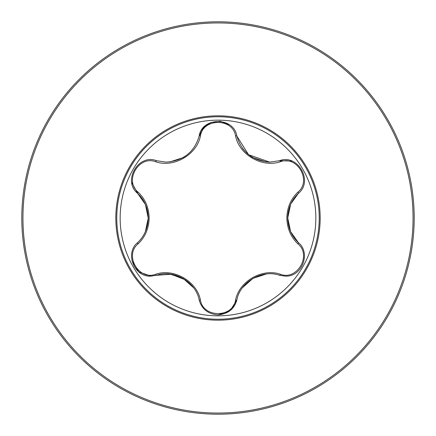 <?xml version="1.0" encoding="UTF-8"?>
<svg xmlns="http://www.w3.org/2000/svg" width="436" height="436" viewBox="0 0 436 436"><rect width="100%" height="100%" fill="white"/><g stroke="black" fill="none" stroke-linecap="round" stroke-linejoin="round"><path stroke-width="0.65" d="M218 22.945A195.055 195.055 0 0 1 413.055 218A195.055 195.055 0 0 1 218 413.055A195.055 195.055 0 0 1 22.945 218A195.055 195.055 0 0 1 218 22.945M218 21.8A196.2 196.2 0 0 1 414.2 218A196.2 196.2 0 0 1 218 414.2A196.2 196.2 0 0 1 21.8 218A196.2 196.2 0 0 1 218 21.8A196.2 196.2 0 0 1 414.2 218A196.2 196.2 0 0 1 218 414.2M218 320.177A102.177 102.177 0 0 1 115.823 218A102.177 102.177 0 0 1 218 115.823A102.177 102.177 0 0 1 320.177 218A102.177 102.177 0 0 1 218 320.177M138.076 192.113C145.188 198.93 148.883 207.563 149.161 218C148.883 228.442 145.188 237.075 138.076 243.888C123.944 255.158 138.839 280.893 155.619 274.271C173.735 267.873 196.996 281.367 200.456 300.159C203.149 318.029 232.884 317.997 235.544 300.159C239.059 281.269 262.379 267.873 280.381 274.271C297.205 280.877 312.045 255.109 297.924 243.888C290.812 237.07 287.117 228.437 286.839 218C287.117 207.558 290.812 198.925 297.924 192.113C312.056 180.842 297.161 155.107 280.381 161.729C262.265 168.127 239.004 154.633 235.544 135.841C232.851 117.971 203.116 118.003 200.456 135.841C196.941 154.731 173.621 168.127 155.619 161.729C138.795 155.123 123.955 180.891 138.076 192.113A1.472 0.518 133.3 0 0 137.607 193.361C144.42 199.835 147.968 208.048 148.251 218C147.968 227.946 144.42 236.159 137.607 242.639A1.472 0.518 -133.3 0 0 138.076 243.888M315.844 218A97.844 97.844 0 0 0 218 120.156A97.844 97.844 0 0 0 120.156 218A97.844 97.844 0 0 0 218 315.844A97.844 97.844 0 0 0 315.844 218M297.924 192.113A1.472 0.518 -133.3 0 1 298.393 193.361C313.697 181.294 297.684 153.494 279.536 160.699L269.797 162.127C252.635 160.835 241.658 152.142 236.857 136.054L248.471 154.567M200.456 135.841A1.472 0.518 13.3 0 0 199.143 136.054C201.939 116.772 234.023 116.739 236.857 136.054A1.472 0.518 166.7 0 0 235.544 135.841M229.102 124.625L220.267 121.263L210.855 122.5L203.252 127.933L199.143 136.054C194.401 152.093 183.42 160.786 166.203 162.127L156.464 160.699C138.365 153.477 122.293 181.245 137.607 193.361L131.792 182.542M290.883 203.781L298.393 193.361C291.58 199.835 288.033 208.048 287.749 218L290.627 231.663L298.393 242.639C311.25 252.809 302.001 277.318 285.117 276.124L279.536 275.301C262.445 269.072 240.062 281.923 236.857 299.946L230.333 310.443M290.61 231.625L287.749 218C288.033 227.946 291.58 236.159 298.393 242.639C311.255 252.896 302.001 277.28 285.117 276.124M229.576 311.037L218 314.874C227.957 314.051 234.246 309.075 236.857 299.946A1.472 0.518 13.3 0 1 235.544 300.159M185.414 279.852L171.174 274.239L156.464 275.301L150.883 276.124C134.037 277.34 124.74 252.831 137.607 242.639M155.619 161.729A1.472 0.518 106.7 0 1 156.464 160.699L166.203 162.127M248.667 154.726L269.797 162.127M148.251 218.371L145.444 204.506L137.607 193.361M150.883 276.124L138.73 271.835L131.901 260.586M155.619 274.271A1.472 0.518 73.3 0 0 156.464 275.301C173.632 269.099 195.878 281.879 199.143 299.946C201.754 309.08 208.043 314.056 218 314.874M280.381 274.271A1.472 0.518 106.7 0 1 279.536 275.301C262.368 269.099 240.122 281.879 236.857 299.946M290.621 204.353L287.749 217.978L290.632 204.337M280.381 161.729A1.472 0.518 73.3 0 0 279.536 160.699L291.809 161.069M297.924 243.888A1.472 0.518 133.3 0 0 298.393 242.639M199.143 299.946A1.472 0.518 166.7 0 0 200.456 300.159M218 116.766A101.234 101.234 0 0 1 319.234 218A101.234 101.234 0 0 1 218 319.234A101.234 101.234 0 0 1 116.766 218A101.234 101.234 0 0 1 218 116.766M242.509 287.695L252.913 278.381L266.151 274.07M252.836 157.57L250.449 156.05M244.198 150.42L242.481 148.267M266.102 161.925L252.836 157.576M183.164 278.43L193.519 287.733M169.898 274.075L183.164 278.424M185.769 155.897L183.087 157.619L169.849 161.93M148.251 218.022L145.368 231.663M145.39 204.375L148.251 218"/></g></svg>

